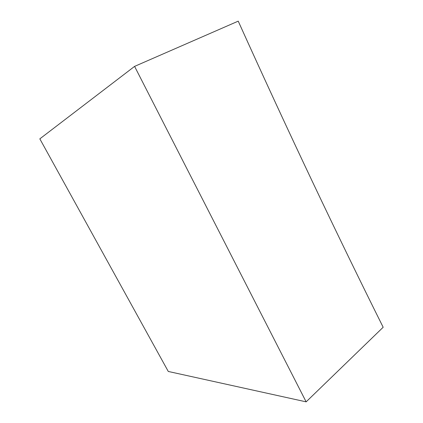 <?xml version="1.0" encoding="UTF-8"?>
<svg xmlns="http://www.w3.org/2000/svg" width="423" height="423" viewBox="0 0 423 423"><rect width="100%" height="100%" fill="white"/><g stroke="black" fill="none" stroke-linecap="round" stroke-linejoin="round"><path stroke-width="0.63" d="M306.141 401.85L383.169 327.254C360.433 281.686 336.978 233.427 312.809 182.477C288.629 131.5 263.767 77.721 238.228 21.15L134.588 66.385L306.141 401.85L168.28 371.457L39.831 138.855L134.588 66.385"/></g></svg>
